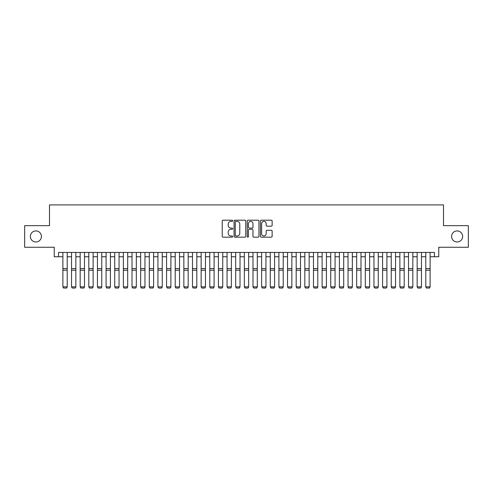 <?xml version="1.0" encoding="UTF-8"?>
<svg xmlns="http://www.w3.org/2000/svg" width="493" height="493" viewBox="0 0 493 493"><rect width="100%" height="100%" fill="white"/><g stroke="black" fill="none" stroke-linecap="round" stroke-linejoin="round"><path stroke-width="0.74" d="M232.678 220.79A0.592 0.592 0 0 0 232.08 220.198L223.07 220.198A0.85 0.85 0 0 0 222.22 221.049L222.22 236.313A0.85 0.85 0 0 0 223.07 237.164L232.08 237.164A0.592 0.592 0 0 0 232.678 236.566A0.592 0.592 0 0 0 232.08 235.974L230.915 235.974A2.712 2.712 0 0 1 228.204 233.263L228.204 231.987A2.712 2.712 0 0 1 230.915 229.276L232.08 229.276A0.592 0.592 0 0 0 232.678 228.678A0.592 0.592 0 0 0 232.08 228.086L230.915 228.086A2.712 2.712 0 0 1 228.204 225.375L228.204 224.099A2.712 2.712 0 0 1 230.915 221.388L232.08 221.388A0.592 0.592 0 0 0 232.678 220.79M451.588 236.455A5.528 5.528 0 0 0 457.116 241.989A5.528 5.528 0 0 0 462.65 236.455A5.528 5.528 0 0 0 457.116 230.927A5.528 5.528 0 0 0 451.588 236.455M30.35 236.455A5.528 5.528 0 0 0 35.884 241.989A5.528 5.528 0 0 0 41.412 236.455A5.528 5.528 0 0 0 35.884 230.927A5.528 5.528 0 0 0 30.35 236.455M271.286 226.176A0.85 0.85 0 0 0 272.136 225.332L272.136 221.049A0.85 0.85 0 0 0 271.286 220.198L261.278 220.198A0.85 0.85 0 0 0 260.433 221.049L260.433 236.313A0.85 0.85 0 0 0 261.278 237.164L271.286 237.164A0.85 0.85 0 0 0 272.136 236.313L272.136 231.137A0.85 0.85 0 0 0 271.286 230.293L267.003 230.293A0.85 0.85 0 0 0 266.158 231.137L266.158 233.707A2.268 2.268 0 0 1 263.884 235.974A2.268 2.268 0 0 1 261.617 233.707L261.617 223.656A2.268 2.268 0 0 1 263.884 221.388A2.268 2.268 0 0 1 266.158 223.656L266.158 225.332A0.85 0.85 0 0 0 267.003 226.176L271.286 226.176M58.562 256.761L58.562 252.441L434.438 252.441L434.438 256.761L438.758 256.761L438.758 247.258L468.35 247.258L468.35 225.658L443.509 225.658L443.509 204.915L49.491 204.915L49.491 225.658L24.65 225.658L24.65 247.258L54.242 247.258L54.242 256.761L62.882 256.761M245.76 221.049A0.85 0.85 0 0 0 244.91 220.198L234.902 220.198A0.85 0.85 0 0 0 234.052 221.049L234.052 236.313A0.85 0.85 0 0 0 234.902 237.164L244.91 237.164A0.85 0.85 0 0 0 245.76 236.313L245.76 221.049M248.09 220.198L258.098 220.198A0.85 0.85 0 0 1 258.948 221.049L258.948 236.313A0.85 0.85 0 0 1 258.098 237.164L253.815 237.164A0.85 0.85 0 0 1 252.964 236.313L252.964 230.12A0.85 0.85 0 0 0 252.12 229.276L249.279 229.276A0.85 0.85 0 0 0 248.429 230.12L248.429 236.566A0.592 0.592 0 0 1 247.837 237.164A0.592 0.592 0 0 1 247.239 236.566L247.239 221.049A0.85 0.85 0 0 1 248.09 220.198M67.208 256.761L71.528 256.761M75.848 256.761L80.168 256.761M84.488 256.761L88.808 256.761M93.128 256.761L97.448 256.761M101.768 256.761L106.087 256.761M110.407 256.761L114.727 256.761M119.047 256.761L123.367 256.761M127.693 256.761L132.013 256.761M136.333 256.761L140.653 256.761M144.973 256.761L149.293 256.761M153.613 256.761L157.933 256.761M162.252 256.761L166.572 256.761M170.892 256.761L175.212 256.761M179.532 256.761L183.852 256.761M188.178 256.761L192.498 256.761M196.818 256.761L201.138 256.761M205.458 256.761L209.778 256.761M214.098 256.761L218.417 256.761M222.737 256.761L227.057 256.761M231.377 256.761L235.697 256.761M240.017 256.761L244.337 256.761M248.663 256.761L252.983 256.761M257.303 256.761L261.623 256.761M265.943 256.761L270.263 256.761M274.583 256.761L278.902 256.761M283.222 256.761L287.542 256.761M291.862 256.761L296.182 256.761M300.502 256.761L304.822 256.761M309.148 256.761L313.468 256.761M317.788 256.761L322.108 256.761M326.428 256.761L330.748 256.761M335.067 256.761L339.387 256.761M343.707 256.761L348.027 256.761M352.347 256.761L356.667 256.761M360.987 256.761L365.307 256.761M369.633 256.761L373.953 256.761M378.273 256.761L382.593 256.761M386.913 256.761L391.232 256.761M395.552 256.761L399.872 256.761M404.192 256.761L408.512 256.761M412.832 256.761L417.152 256.761M421.472 256.761L425.792 256.761M430.118 256.761L434.438 256.761M235.833 221.388A0.592 0.592 0 0 0 235.241 221.979L235.241 235.383A0.592 0.592 0 0 0 235.833 235.974L237.065 235.974A2.712 2.712 0 0 0 239.777 233.263L239.777 224.099A2.712 2.712 0 0 0 237.065 221.388L235.833 221.388M252.964 223.699A2.268 2.268 0 0 0 250.697 221.431A2.268 2.268 0 0 0 248.429 223.699L248.429 227.236A0.85 0.85 0 0 0 249.279 228.086L252.12 228.086A0.85 0.85 0 0 0 252.964 227.236L252.964 223.699M67.208 252.441L67.208 287.006L66.555 288.085L63.535 288.017L66.555 288.085M63.535 288.085L62.882 286.852L67.208 286.852L66.555 288.017M62.882 252.441L62.882 286.852L63.535 288.017M75.848 252.441L75.848 287.006L75.201 288.085L72.175 288.017L75.201 288.085M72.175 288.085L71.528 286.852L75.848 286.852L75.201 288.017M71.528 252.441L71.528 286.852L72.175 288.017M84.488 252.441L84.488 287.006L83.841 288.085L80.815 288.017L83.841 288.085M80.815 288.085L80.168 286.852L84.488 286.852L83.841 288.017M80.168 252.441L80.168 286.852L80.815 288.017M93.128 252.441L93.128 287.006L92.481 288.085L89.455 288.017L92.481 288.085M89.455 288.085L88.808 286.852L93.128 286.852L92.481 288.017M88.808 252.441L88.808 286.852L89.455 288.017M101.768 252.441L101.768 287.006L101.12 288.085L98.095 288.017L101.12 288.085M98.095 288.085L97.448 286.852L101.768 286.852L101.12 288.017M97.448 252.441L97.448 286.852L98.095 288.017M110.407 252.441L110.407 287.006L109.76 288.085L106.734 288.017L109.76 288.085M106.734 288.085L106.087 286.852L110.407 286.852L109.76 288.017M106.087 252.441L106.087 286.852L106.734 288.017M119.047 252.441L119.047 287.006L118.4 288.085L115.374 288.017L118.4 288.085M115.374 288.085L114.727 286.852L119.047 286.852L118.4 288.017M114.727 252.441L114.727 286.852L115.374 288.017M127.693 252.441L127.693 287.006L127.04 288.085L124.02 288.017L127.04 288.085M124.02 288.085L123.367 286.852L127.693 286.852L127.04 288.017M123.367 252.441L123.367 286.852L124.02 288.017M136.333 252.441L136.333 287.006L135.686 288.085L132.66 288.017L135.686 288.085M132.66 288.085L132.013 286.852L136.333 286.852L135.686 288.017M132.013 252.441L132.013 286.852L132.66 288.017M144.973 252.441L144.973 287.006L144.326 288.085L141.3 288.017L144.326 288.085M141.3 288.085L140.653 286.852L144.973 286.852L144.326 288.017M140.653 252.441L140.653 286.852L141.3 288.017M153.613 252.441L153.613 287.006L152.966 288.085L149.94 288.017L152.966 288.085M149.94 288.085L149.293 286.852L153.613 286.852L152.966 288.017M149.293 252.441L149.293 286.852L149.94 288.017M162.252 252.441L162.252 287.006L161.605 288.085L158.58 288.017L161.605 288.085M158.58 288.085L157.933 286.852L162.252 286.852L161.605 288.017M157.933 252.441L157.933 286.852L158.58 288.017M170.892 252.441L170.892 287.006L170.245 288.085L167.219 288.017L170.245 288.085M167.219 288.085L166.572 286.852L170.892 286.852L170.245 288.017M166.572 252.441L166.572 286.852L167.219 288.017M179.532 252.441L179.532 287.006L178.885 288.085L175.859 288.017L178.885 288.085M175.859 288.085L175.212 286.852L179.532 286.852L178.885 288.017M175.212 252.441L175.212 286.852L175.859 288.017M188.178 252.441L188.178 287.006L187.525 288.085L184.505 288.017L187.525 288.085M184.505 288.085L183.852 286.852L188.178 286.852L187.525 288.017M183.852 252.441L183.852 286.852L184.505 288.017M196.818 252.441L196.818 287.006L196.171 288.085L193.145 288.017L196.171 288.085M193.145 288.085L192.498 286.852L196.818 286.852L196.171 288.017M192.498 252.441L192.498 286.852L193.145 288.017M205.458 252.441L205.458 287.006L204.811 288.085L201.785 288.017L204.811 288.085M201.785 288.085L201.138 286.852L205.458 286.852L204.811 288.017M201.138 252.441L201.138 286.852L201.785 288.017M214.098 252.441L214.098 287.006L213.451 288.085L210.425 288.017L213.451 288.085M210.425 288.085L209.778 286.852L214.098 286.852L213.451 288.017M209.778 252.441L209.778 286.852L210.425 288.017M222.737 252.441L222.737 287.006L222.09 288.085L219.065 288.017L222.09 288.085M219.065 288.085L218.417 286.852L222.737 286.852L222.09 288.017M218.417 252.441L218.417 286.852L219.065 288.017M231.377 252.441L231.377 287.006L230.73 288.085L227.704 288.017L230.73 288.085M227.704 288.085L227.057 286.852L231.377 286.852L230.73 288.017M227.057 252.441L227.057 286.852L227.704 288.017M240.017 252.441L240.017 287.006L239.37 288.085L236.344 288.017L239.37 288.085M236.344 288.085L235.697 286.852L240.017 286.852L239.37 288.017M235.697 252.441L235.697 286.852L236.344 288.017M248.663 252.441L248.663 287.006L248.01 288.085L244.99 288.017L248.01 288.085M244.99 288.085L244.337 286.852L248.663 286.852L248.01 288.017M244.337 252.441L244.337 286.852L244.99 288.017M257.303 252.441L257.303 287.006L256.656 288.085L253.63 288.017L256.656 288.085M253.63 288.085L252.983 286.852L257.303 286.852L256.656 288.017M252.983 252.441L252.983 286.852L253.63 288.017M265.943 252.441L265.943 287.006L265.296 288.085L262.27 288.017L265.296 288.085M262.27 288.085L261.623 286.852L265.943 286.852L265.296 288.017M261.623 252.441L261.623 286.852L262.27 288.017M274.583 252.441L274.583 287.006L273.935 288.085L270.91 288.017L273.935 288.085M270.91 288.085L270.263 286.852L274.583 286.852L273.935 288.017M270.263 252.441L270.263 286.852L270.91 288.017M283.222 252.441L283.222 287.006L282.575 288.085L279.549 288.017L282.575 288.085M279.549 288.085L278.902 286.852L283.222 286.852L282.575 288.017M278.902 252.441L278.902 286.852L279.549 288.017M291.862 252.441L291.862 287.006L291.215 288.085L288.189 288.017L291.215 288.085M288.189 288.085L287.542 286.852L291.862 286.852L291.215 288.017M287.542 252.441L287.542 286.852L288.189 288.017M300.502 252.441L300.502 287.006L299.855 288.085L296.829 288.017L299.855 288.085M296.829 288.085L296.182 286.852L300.502 286.852L299.855 288.017M296.182 252.441L296.182 286.852L296.829 288.017M309.148 252.441L309.148 287.006L308.495 288.085L305.475 288.017L308.495 288.085M305.475 288.085L304.822 286.852L309.148 286.852L308.495 288.017M304.822 252.441L304.822 286.852L305.475 288.017M317.788 252.441L317.788 287.006L317.141 288.085L314.115 288.017L317.141 288.085M314.115 288.085L313.468 286.852L317.788 286.852L317.141 288.017M313.468 252.441L313.468 286.852L314.115 288.017M326.428 252.441L326.428 287.006L325.781 288.085L322.755 288.017L325.781 288.085M322.755 288.085L322.108 286.852L326.428 286.852L325.781 288.017M322.108 252.441L322.108 286.852L322.755 288.017M335.067 252.441L335.067 287.006L334.42 288.085L331.395 288.017L334.42 288.085M331.395 288.085L330.748 286.852L335.067 286.852L334.42 288.017M330.748 252.441L330.748 286.852L331.395 288.017M343.707 252.441L343.707 287.006L343.06 288.085L340.034 288.017L343.06 288.085M340.034 288.085L339.387 286.852L343.707 286.852L343.06 288.017M339.387 252.441L339.387 286.852L340.034 288.017M352.347 252.441L352.347 287.006L351.7 288.085L348.674 288.017L351.7 288.085M348.674 288.085L348.027 286.852L352.347 286.852L351.7 288.017M348.027 252.441L348.027 286.852L348.674 288.017M360.987 252.441L360.987 287.006L360.34 288.085L357.314 288.017L360.34 288.085M357.314 288.085L356.667 286.852L360.987 286.852L360.34 288.017M356.667 252.441L356.667 286.852L357.314 288.017M369.633 252.441L369.633 287.006L368.98 288.085L365.96 288.017L368.98 288.085M365.96 288.085L365.307 286.852L369.633 286.852L368.98 288.017M365.307 252.441L365.307 286.852L365.96 288.017M378.273 252.441L378.273 287.006L377.626 288.085L374.6 288.017L377.626 288.085M374.6 288.085L373.953 286.852L378.273 286.852L377.626 288.017M373.953 252.441L373.953 286.852L374.6 288.017M386.913 252.441L386.913 287.006L386.265 288.085L383.24 288.017L386.265 288.085M383.24 288.085L382.593 286.852L386.913 286.852L386.265 288.017M382.593 252.441L382.593 286.852L383.24 288.017M395.552 252.441L395.552 287.006L394.905 288.085L391.88 288.017L394.905 288.085M391.88 288.085L391.232 286.852L395.552 286.852L394.905 288.017M391.232 252.441L391.232 286.852L391.88 288.017M404.192 252.441L404.192 287.006L403.545 288.085L400.519 288.017L403.545 288.085M400.519 288.085L399.872 286.852L404.192 286.852L403.545 288.017M399.872 252.441L399.872 286.852L400.519 288.017M412.832 252.441L412.832 287.006L412.185 288.085L409.159 288.017L412.185 288.085M409.159 288.085L408.512 286.852L412.832 286.852L412.185 288.017M408.512 252.441L408.512 286.852L409.159 288.017M421.472 252.441L421.472 287.006L420.825 288.085L417.799 288.017L420.825 288.085M417.799 288.085L417.152 286.852L421.472 286.852L420.825 288.017M417.152 252.441L417.152 286.852L417.799 288.017M430.118 252.441L430.118 287.006L429.465 288.085L426.445 288.017L429.465 288.085M426.445 288.085L425.792 286.852L430.118 286.852L429.465 288.017M425.792 252.441L425.792 286.852L426.445 288.017M67.208 268.568L62.882 268.568M67.208 270.207L62.882 270.207M75.848 268.568L71.528 268.568M75.848 270.207L71.528 270.207M84.488 268.568L80.168 268.568M84.488 270.207L80.168 270.207M93.128 268.568L88.808 268.568M93.128 270.207L88.808 270.207M101.768 268.568L97.448 268.568M101.768 270.207L97.448 270.207M110.407 268.568L106.087 268.568M110.407 270.207L106.087 270.207M119.047 268.568L114.727 268.568M119.047 270.207L114.727 270.207M127.693 268.568L123.367 268.568M127.693 270.207L123.367 270.207M136.333 268.568L132.013 268.568M136.333 270.207L132.013 270.207M144.973 268.568L140.653 268.568M144.973 270.207L140.653 270.207M153.613 268.568L149.293 268.568M153.613 270.207L149.293 270.207M162.252 268.568L157.933 268.568M162.252 270.207L157.933 270.207M170.892 268.568L166.572 268.568M170.892 270.207L166.572 270.207M179.532 268.568L175.212 268.568M179.532 270.207L175.212 270.207M188.178 268.568L183.852 268.568M188.178 270.207L183.852 270.207M196.818 268.568L192.498 268.568M196.818 270.207L192.498 270.207M205.458 268.568L201.138 268.568M205.458 270.207L201.138 270.207M214.098 268.568L209.778 268.568M214.098 270.207L209.778 270.207M222.737 268.568L218.417 268.568M222.737 270.207L218.417 270.207M231.377 268.568L227.057 268.568M231.377 270.207L227.057 270.207M240.017 268.568L235.697 268.568M240.017 270.207L235.697 270.207M248.663 268.568L244.337 268.568M248.663 270.207L244.337 270.207M257.303 268.568L252.983 268.568M257.303 270.207L252.983 270.207M265.943 268.568L261.623 268.568M265.943 270.207L261.623 270.207M274.583 268.568L270.263 268.568M274.583 270.207L270.263 270.207M283.222 268.568L278.902 268.568M283.222 270.207L278.902 270.207M291.862 268.568L287.542 268.568M291.862 270.207L287.542 270.207M300.502 268.568L296.182 268.568M300.502 270.207L296.182 270.207M309.148 268.568L304.822 268.568M309.148 270.207L304.822 270.207M317.788 268.568L313.468 268.568M317.788 270.207L313.468 270.207M326.428 268.568L322.108 268.568M326.428 270.207L322.108 270.207M335.067 268.568L330.748 268.568M335.067 270.207L330.748 270.207M343.707 268.568L339.387 268.568M343.707 270.207L339.387 270.207M352.347 268.568L348.027 268.568M352.347 270.207L348.027 270.207M360.987 268.568L356.667 268.568M360.987 270.207L356.667 270.207M369.633 268.568L365.307 268.568M369.633 270.207L365.307 270.207M378.273 268.568L373.953 268.568M378.273 270.207L373.953 270.207M386.913 268.568L382.593 268.568M386.913 270.207L382.593 270.207M395.552 268.568L391.232 268.568M395.552 270.207L391.232 270.207M404.192 268.568L399.872 268.568M404.192 270.207L399.872 270.207M412.832 268.568L408.512 268.568M412.832 270.207L408.512 270.207M421.472 268.568L417.152 268.568M421.472 270.207L417.152 270.207M430.118 268.568L425.792 268.568M430.118 270.207L425.792 270.207"/></g></svg>
